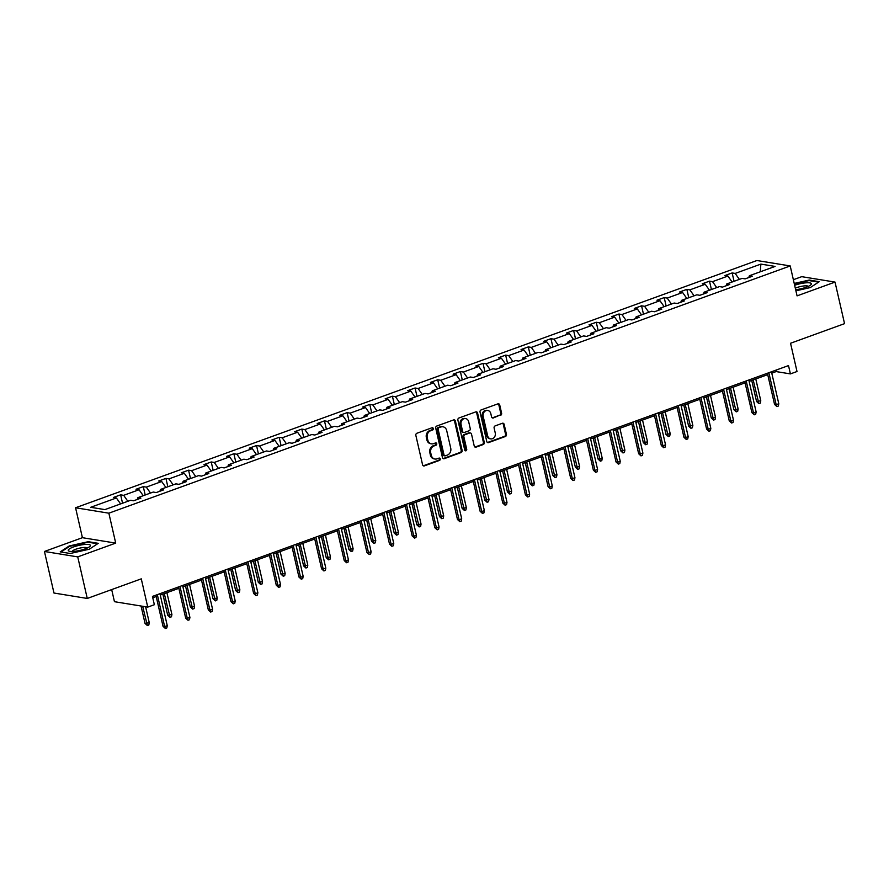 <?xml version="1.0" encoding="UTF-8"?>
<svg xmlns="http://www.w3.org/2000/svg" width="889" height="889" viewBox="0 0 889 889"><rect width="100%" height="100%" fill="white"/><g stroke="black" fill="none" stroke-linecap="round" stroke-linejoin="round"><path stroke-width="1.33" d="M433.299 428.531A1.2 1.022 99.3 0 0 432.043 427.753L416.897 433.254A1.722 1.467 99.3 0 0 415.852 435.399L422.575 464.769A1.722 1.467 99.3 0 0 424.375 465.892L439.522 460.391A1.2 1.022 99.3 0 0 438.999 458.113L437.032 458.824A5.501 4.689 99.3 0 1 434.954 459.024A5.501 4.689 99.3 0 1 431.276 455.257L430.721 452.801A5.501 4.689 99.3 0 1 434.088 445.922L436.043 445.211A1.2 1.022 99.3 0 0 435.521 442.933L433.554 443.644A5.501 4.689 99.3 0 1 431.476 443.844A5.501 4.689 99.3 0 1 427.798 440.077L427.242 437.632A5.501 4.689 99.3 0 1 430.609 430.754L432.565 430.043A1.2 1.022 99.3 0 0 433.299 428.531M431.476 443.844L430.576 443.7A5.501 4.689 99.3 0 1 426.898 439.933L426.342 437.477A5.501 4.689 99.3 0 1 429.709 430.609L431.665 429.898A1.2 1.022 99.3 0 0 432.032 427.765M423.286 465.792A1.722 1.467 99.3 0 0 423.475 465.736L438.621 460.246A1.2 1.022 99.3 0 0 438.977 458.113M434.954 459.024L434.054 458.88A5.501 4.689 99.3 0 1 430.376 455.101L429.82 452.657A5.501 4.689 99.3 0 1 433.187 445.778L435.143 445.067A1.2 1.022 99.3 0 0 435.499 442.933M87.266 598.453L53.973 593.03L44.45 551.469L77.743 556.892L87.266 598.453L141.273 578.85L147.752 607.109L154.353 604.72L152.452 596.408L788.51 365.59L790.41 373.902L797.011 371.513L790.543 343.254L844.55 323.652L835.027 282.091L801.734 276.668L793.366 279.702M500.551 415.352A1.722 1.467 99.3 0 0 501.607 413.207L499.718 404.962A1.722 1.467 99.3 0 0 497.918 403.85L481.105 409.951A1.722 1.467 99.3 0 0 480.049 412.107L486.772 441.477A1.722 1.467 99.3 0 0 488.572 442.589L505.397 436.488A1.722 1.467 99.3 0 0 506.441 434.343L504.163 424.386A1.722 1.467 99.3 0 0 502.363 423.275L495.173 425.887A1.722 1.467 99.3 0 0 494.117 428.031L495.251 432.965A4.601 3.923 99.3 0 1 490.695 438.888A4.601 3.923 99.3 0 1 487.628 435.732L483.194 416.396A4.601 3.923 99.3 0 1 487.75 410.474A4.601 3.923 99.3 0 1 490.817 413.629L491.561 416.852A1.722 1.467 99.3 0 0 493.351 417.963L499.651 415.207A1.722 1.467 99.3 0 0 500.707 413.063L498.818 404.817A1.722 1.467 99.3 0 0 498.107 403.795M77.743 556.892L115.714 543.112L108.858 513.186L790.21 265.944L797.066 295.87L835.027 282.091M455.401 421.053A1.722 1.467 99.3 0 0 453.601 419.93L436.777 426.042A1.722 1.467 99.3 0 0 435.732 428.187L442.455 457.557A1.722 1.467 99.3 0 0 444.256 458.668L461.069 452.568A1.722 1.467 99.3 0 0 462.124 450.423L455.401 421.053L454.501 420.908A1.722 1.467 99.3 0 0 453.779 419.886M458.946 417.997L475.759 411.896A1.722 1.467 99.3 0 1 477.56 413.007L484.283 442.378A1.722 1.467 99.3 0 1 483.227 444.533L476.037 447.145A1.722 1.467 99.3 0 1 474.237 446.022L471.503 434.11A1.722 1.467 99.3 0 0 469.714 432.999L464.936 434.732A1.722 1.467 99.3 0 0 463.88 436.877L466.725 449.278A1.2 1.022 99.3 0 1 464.725 450.012L457.891 420.141A1.722 1.467 99.3 0 1 458.946 417.997M748.76 277.557L749.383 275.746L752.405 276.235L745.138 278.868L742.126 278.379L726.735 283.958L729.747 284.458L722.49 287.091L719.479 286.591L704.088 292.181L707.099 292.67L699.843 295.304L696.832 294.815L681.441 300.393L684.452 300.893L677.196 303.527L674.184 303.038L658.793 308.616L661.805 309.105L654.548 311.739L651.526 311.25L636.146 316.84L639.158 317.329L631.901 319.962L628.879 319.473L613.488 325.052L616.51 325.541L609.243 328.185L606.231 327.685L590.841 333.275L593.863 333.764L586.596 336.398L583.584 335.909L568.193 341.487L571.205 341.987L563.948 344.621L560.937 344.132L545.546 349.71L548.557 350.199L541.301 352.833L538.289 352.344L522.899 357.934L525.91 358.423L518.654 361.056L515.642 360.567L500.251 366.146L503.263 366.635L496.006 369.268L492.984 368.779L477.604 374.369L480.616 374.858L473.359 377.492L470.337 377.003L454.946 382.581L457.968 383.081L450.701 385.715L447.689 385.215L432.298 390.804L435.321 391.293L428.054 393.927L425.042 393.438L409.651 399.028L412.663 399.517L405.406 402.15L402.395 401.661L387.004 407.24L390.015 407.729L382.759 410.362L379.747 409.873L364.357 415.463L367.368 415.952L360.112 418.586L357.1 418.097L341.709 423.675L344.721 424.175L337.464 426.809L334.453 426.309L319.062 431.898L322.074 432.387L314.817 435.021L311.795 434.532L296.404 440.122L299.426 440.611L292.17 443.244L289.147 442.755L273.756 448.334L276.779 448.823L269.511 451.456L266.5 450.967L251.109 456.557L254.121 457.046L246.864 459.68L243.853 459.191L228.462 464.769L231.473 465.269L224.217 467.903L221.205 467.403L205.815 472.992L208.826 473.481L201.57 476.115L198.558 475.626L183.167 481.216L186.179 481.705L178.922 484.338L175.911 483.849L160.52 489.428L163.532 489.917L156.275 492.55L153.252 492.062L137.873 497.651L140.884 498.14L133.628 500.774L130.605 500.285L104.913 509.608L90.689 507.297L116.392 497.962L113.37 497.473L120.637 494.84L123.649 495.329L139.04 489.75L136.028 489.261L143.285 486.627L146.296 487.116L161.687 481.527L158.675 481.038L165.932 478.404L168.943 478.893L184.334 473.315L181.323 472.815L188.579 470.181L191.591 470.681L206.981 465.091L203.97 464.603L211.226 461.969L214.249 462.458L229.629 456.868L226.617 456.379L233.874 453.746L236.896 454.235L252.287 448.656L249.264 448.167L256.521 445.533L259.544 446.022L274.934 440.433L271.912 439.944L279.179 437.31L282.191 437.799L297.582 432.221L294.57 431.721L301.827 429.087L304.838 429.587L320.229 423.997L317.217 423.508L324.474 420.875L327.485 421.364L342.876 415.774L339.865 415.285L347.121 412.652L350.133 413.141L365.523 407.562L362.512 407.073L369.768 404.439L372.78 404.928L388.171 399.339L385.159 398.85L392.416 396.216L395.438 396.705L410.829 391.127L407.807 390.627L415.063 387.993L418.086 388.493L433.476 382.903L430.454 382.414L437.721 379.781L440.733 380.27L456.124 374.68L453.101 374.191L460.369 371.558L463.38 372.047L478.771 366.468L475.759 365.979L483.016 363.345L486.027 363.834L501.418 358.245L498.407 357.756L505.663 355.122L508.675 355.611L524.066 350.033L521.054 349.533L528.31 346.899L531.322 347.399L546.713 341.809L543.701 341.32L550.958 338.687L553.98 339.176L569.36 333.586L566.349 333.097L573.605 330.464L576.628 330.952L592.018 325.374L588.996 324.885L596.263 322.251L599.275 322.74L614.666 317.151L611.643 316.662L618.911 314.028L621.922 314.517L637.313 308.939L634.302 308.45L641.558 305.805L644.569 306.305L659.96 300.715L656.949 300.226L664.205 297.593L667.217 298.082L682.608 292.503L679.596 292.003L686.853 289.37L689.864 289.858L705.255 284.28L702.243 283.791L709.5 281.157L712.522 281.646L727.902 276.057L724.891 275.568L732.147 272.934L735.17 273.423L760.862 264.1L775.086 266.422L749.383 275.746M108.858 513.186L75.565 507.763L756.917 260.521L790.21 265.944M732.114 282.013L727.902 276.057M716.734 287.592L712.522 281.646M726.113 285.769L726.735 283.958M709.466 290.225L705.255 284.28M694.076 295.815L689.864 289.858M703.466 293.992L704.088 292.181M686.819 298.448L682.608 292.503M671.428 304.027L667.217 298.082M680.818 302.204L681.441 300.393M664.172 306.661L659.96 300.715M648.781 312.25L644.569 306.305M658.171 310.428L658.793 308.616M641.525 314.884L637.313 308.939M626.134 320.473L621.922 314.517M635.524 318.651L636.146 316.84M618.877 323.107L614.666 317.151M603.487 328.686L599.275 322.74M612.877 326.863L613.488 325.052M596.23 331.319L592.018 325.374M580.839 336.909L576.628 330.952M590.218 335.086L590.841 333.275M573.572 339.542L569.36 333.586M558.192 345.121L553.98 339.176M567.571 343.298L568.193 341.487M550.924 347.755L546.713 341.809M535.534 353.344L531.322 347.399M544.924 351.522L545.546 349.71M528.277 355.978L524.066 350.033M512.886 361.556L508.675 355.611M522.276 359.745L522.899 357.934M505.63 364.201L501.418 358.245M490.239 369.78L486.027 363.834M499.629 367.957L500.251 366.146M482.983 372.413L478.771 366.468M467.592 378.003L463.38 372.047M476.982 376.18L477.604 374.369M460.335 380.636L456.124 374.68M444.945 386.215L440.733 380.27M454.335 384.392L454.946 382.581M437.688 388.849L433.476 382.903M422.297 394.438L418.086 388.493M431.687 392.616L432.298 390.804M415.03 397.072L410.829 391.127M399.65 402.65L395.438 396.705M409.029 400.839L409.651 399.028M392.382 405.284L388.171 399.339M376.992 410.874L372.78 404.928M386.382 409.051L387.004 407.24M369.735 413.507L365.523 407.562M354.344 419.097L350.133 413.141M363.734 417.274L364.357 415.463M347.088 421.73L342.876 415.774M331.697 427.309L327.485 421.364M341.087 425.487L341.709 423.675M324.441 429.943L320.229 423.997M309.05 435.532L304.838 429.587M318.44 433.71L319.062 431.898M301.793 438.166L297.582 432.221M286.402 443.744L282.191 437.799M295.793 441.922L296.404 440.122M279.146 446.378L274.934 440.433M263.755 451.968L259.544 446.022M273.145 450.145L273.756 448.334M256.488 454.601L252.287 448.656M241.108 460.191L236.896 454.235M250.487 458.368L251.109 456.557M233.84 462.825L229.629 456.868M218.45 468.403L214.249 462.458M227.84 466.581L228.462 464.769M211.193 471.037L206.981 465.091M195.802 476.626L191.591 470.681M205.192 474.804L205.815 472.992M188.546 479.26L184.334 473.315M173.155 484.838L168.943 478.893M182.545 483.016L183.167 481.216M165.899 487.472L161.687 481.527M150.508 493.062L146.296 487.116M159.898 491.239L160.52 489.428M143.251 495.695L139.04 489.75M127.86 501.285L123.649 495.329M137.25 499.462L137.873 497.651M120.604 503.919L116.392 497.962M111.681 589.596L114.448 601.686L147.752 607.109M115.714 543.112L82.41 537.689L44.45 551.469M82.41 537.689L75.565 507.763M771.785 373.169L776.141 371.58L790.41 373.902M152.764 597.797L156.208 596.541M160.264 595.074L178.856 588.329M182.912 586.851L201.503 580.106M205.559 578.639L224.161 571.883M228.206 570.416L246.809 563.67M250.854 562.192L269.456 555.447M273.512 553.98L292.103 547.235M296.159 545.757L314.75 539.012M318.807 537.545L337.398 530.789M341.454 529.322L360.045 522.576M364.101 521.098L382.703 514.353M386.748 512.886L405.351 506.141M409.396 504.663L427.998 497.918M432.054 496.451L450.645 489.695M454.701 488.228L473.292 481.482M477.349 480.016L495.94 473.259M499.996 471.792L518.587 465.047M522.643 463.569L541.245 456.824M545.29 455.357L563.893 448.601M567.938 447.134L586.54 440.388M590.596 438.922L609.187 432.165M613.243 430.698L631.835 423.953M635.891 422.475L654.482 415.73M658.538 414.263L677.129 407.518M681.185 406.04L699.787 399.294M703.832 397.828L722.435 391.071M726.48 389.604L745.082 382.859M749.138 381.381L767.729 374.636M775.83 370.191L776.141 371.58M739.381 279.379L735.17 273.423M760.862 264.1L760.306 271.778M122.549 503.207L120.637 494.84M145.196 494.984L143.285 486.627M167.843 486.772L165.932 478.404M190.49 478.549L188.579 470.181M213.149 470.337L211.226 461.969M235.796 462.113L233.874 453.746M258.443 453.89L256.521 445.533M281.091 445.678L279.179 437.31M303.738 437.455L301.827 429.087M326.385 429.243L324.474 420.875M349.033 421.019L347.121 412.652M371.691 412.796L369.768 404.439M394.338 404.584L392.416 396.216M416.985 396.361L415.063 387.993M439.633 388.149L437.721 379.781M462.28 379.925L460.369 371.558M484.927 371.702L483.016 363.345M507.575 363.49L505.663 355.122M530.233 355.267L528.31 346.899M552.88 347.054L550.958 338.687M575.527 338.831L573.605 330.464M598.175 330.608L596.263 322.251M620.822 322.396L618.911 314.028M643.469 314.173L641.558 305.805M666.117 305.96L664.205 297.593M688.775 297.737L686.853 289.37M711.422 289.525L709.5 281.157M734.07 281.302L732.147 272.934M88.244 541.69L69.22 545.957L60.219 551.858L70.253 553.491L89.278 549.224L98.268 543.323L88.244 541.69L88.378 542.268M795.911 290.814L810.257 287.592L819.258 281.691L809.234 280.057L794.221 283.435M443.167 458.58A1.722 1.467 99.3 0 0 443.355 458.524L460.169 452.423A1.722 1.467 99.3 0 0 461.224 450.279L454.501 420.908M438.877 427.753A1.2 1.022 99.3 0 0 438.133 429.254L444.044 455.035A1.2 1.022 99.3 0 0 445.3 455.824L447.367 455.068A5.501 4.689 99.3 0 0 450.734 448.189L446.689 430.565A5.501 4.689 99.3 0 0 443.022 426.798A5.501 4.689 99.3 0 0 440.933 426.998L437.977 427.609A1.2 1.022 99.3 0 0 437.232 429.109L438.133 429.254M444.844 455.868L443.944 455.713A1.2 1.022 99.3 0 1 443.144 454.89L437.232 429.109M443.022 426.798L442.122 426.653A5.501 4.689 99.3 0 0 440.044 426.853L440.933 426.998M437.977 427.609L440.044 426.853M474.948 447.045A1.722 1.467 99.3 0 0 475.137 446.989L482.327 444.378A1.722 1.467 99.3 0 0 483.383 442.233L476.66 412.863A1.722 1.467 99.3 0 0 475.948 411.84M470.359 432.932L469.459 432.787A1.722 1.467 99.3 0 0 468.814 432.854L464.036 434.588A1.722 1.467 99.3 0 0 462.98 436.732L465.825 449.134L466.725 449.278M465.103 450.634A1.2 1.022 99.3 0 0 465.825 449.134M468.681 421.753A4.601 3.923 99.3 0 0 465.603 418.597A4.601 3.923 99.3 0 0 461.058 424.52L462.613 431.332A1.722 1.467 99.3 0 0 464.414 432.443L469.181 430.721A1.722 1.467 99.3 0 0 470.237 428.565L468.681 421.753M465.603 418.597L464.703 418.452A4.601 3.923 99.3 0 0 460.158 424.375L461.058 424.52M463.758 432.51L462.858 432.365A1.722 1.467 99.3 0 1 461.713 431.187L460.158 424.375M492.273 417.874A1.722 1.467 99.3 0 0 492.45 417.819L499.651 415.207M487.75 410.474L486.85 410.329A4.601 3.923 99.3 0 0 482.294 416.252L483.194 416.396M490.695 438.888L489.795 438.744A4.601 3.923 99.3 0 1 486.728 435.588L482.294 416.252M487.494 442.5A1.722 1.467 99.3 0 0 487.672 442.444L504.496 436.343A1.722 1.467 99.3 0 0 505.541 434.188L503.263 424.242A1.722 1.467 99.3 0 0 502.552 423.22M69.342 546.513L69.22 545.957M809.357 280.635L809.234 280.057M149.263 622.711L148.819 625.023L147.363 625.545L145.029 623.389L149.263 622.711L145.618 606.765M147.363 625.545L142.673 606.287M145.029 623.389L141.051 606.02M155.897 595.152L163.031 626.323L164.654 626.589L157.331 594.63M167.265 625.645L166.821 627.956L165.365 628.479L164.654 626.589L167.265 625.645L159.942 593.685M165.365 628.479L163.031 626.323M171.91 614.488L171.466 616.799L170.021 617.333L167.677 615.177L171.91 614.488L166.91 592.663M170.021 617.333L164.298 593.608M167.677 615.177L162.865 594.13M194.569 606.276L194.113 608.587L192.669 609.109L190.335 606.954L194.569 606.276L189.568 584.44M192.669 609.109L186.946 585.384M190.335 606.954L185.512 585.907M178.545 586.94L185.679 618.111L187.301 618.366L179.978 586.418M189.913 617.422L189.468 619.733L188.012 620.266L187.301 618.366L189.913 617.422L182.589 585.462M188.012 620.266L185.679 618.111M201.192 578.717L208.326 609.887L209.948 610.154L202.625 578.194M212.56 609.198L212.115 611.521L210.66 612.043L209.948 610.154L212.56 609.198L205.248 577.25M210.66 612.043L208.326 609.887M68.231 550.413A11.379 2.556 -12.9 0 0 69.386 551.247A11.379 2.556 -12.9 0 0 79.888 550.413A11.379 2.556 -12.9 0 0 89.722 546.591A11.379 2.556 -12.9 0 0 90.422 545.435A11.379 2.556 -12.9 0 0 78.977 545.39A11.379 2.556 -12.9 0 0 68.231 550.413M60.997 551.991L69.609 546.346L88.044 542.212L97.601 543.768M87.3 548.013A7.79 1.745 -12.9 0 0 79.388 548.191A7.79 1.745 -12.9 0 0 72.176 551.48M795.644 289.681A11.379 2.556 -12.9 0 0 810.701 284.958A11.379 2.556 -12.9 0 0 811.413 283.802A11.379 2.556 -12.9 0 0 794.644 285.28M794.322 283.88L809.023 280.58L818.591 282.135M808.29 286.38A7.79 1.745 -12.9 0 0 803.123 286.047A7.79 1.745 -12.9 0 0 795.311 288.203M217.216 598.053L216.772 600.364L215.316 600.897L212.982 598.741L217.216 598.053L212.215 576.216M215.316 600.897L209.604 577.172M212.982 598.741L208.159 577.694M223.839 570.505L230.973 601.664L232.596 601.931L225.284 569.982M235.207 600.986L234.763 603.298L233.318 603.82L232.596 601.931L235.207 600.986L227.895 569.027M233.318 603.82L230.973 601.664M239.863 589.829L239.419 592.152L237.963 592.674L235.629 590.518L239.863 589.829L234.863 568.004M237.963 592.674L232.251 568.949M235.629 590.518L230.807 569.471M246.486 562.281L253.632 593.452L255.243 593.719L247.931 561.759M257.854 592.763L257.41 595.074L255.965 595.608L255.243 593.719L257.854 592.763L250.542 560.815M255.965 595.608L253.632 593.452M262.511 581.617L262.066 583.929L260.61 584.451L258.277 582.295L262.511 581.617L257.51 559.781M260.61 584.451L254.899 560.737M258.277 582.295L253.454 561.259M269.134 554.058L276.279 585.229L277.89 585.495L270.578 553.536M280.513 584.551L280.068 586.862L278.613 587.385L277.89 585.495L280.513 584.551L273.19 552.591M278.613 587.385L276.279 585.229M285.158 573.394L284.713 575.705L283.258 576.239L280.924 574.083L285.158 573.394L280.157 551.569M283.258 576.239L277.546 552.514M280.924 574.083L276.101 553.036M291.781 545.846L298.926 577.017L300.549 577.272L293.226 545.324M303.16 576.328L302.716 578.639L301.26 579.172L300.549 577.272L303.16 576.328L295.837 544.368M301.26 579.172L298.926 577.017M307.805 565.182L307.361 567.493L305.905 568.015L303.571 565.86L307.805 565.182L302.805 543.346M305.905 568.015L300.193 544.29M303.571 565.86L298.76 544.813M314.439 537.623L321.574 568.793L323.196 569.06L315.873 537.1M325.807 568.115L325.363 570.427L323.907 570.949L323.196 569.06L325.807 568.115L318.484 536.156M323.907 570.949L321.574 568.793M330.452 556.959L330.008 559.27L328.563 559.803L326.219 557.647L330.452 556.959L325.452 535.122M328.563 559.803L322.84 536.078M326.219 557.647L321.407 536.6M337.087 529.411L344.221 560.581L345.843 560.837L338.52 528.888M348.455 559.892L348.01 562.204L346.554 562.726L345.843 560.837L348.455 559.892L341.132 527.933M346.554 562.726L344.221 560.581M353.111 548.735L352.655 551.058L351.211 551.58L348.877 549.424L353.111 548.735L348.11 526.91M351.211 551.58L345.488 527.855M348.877 549.424L344.054 528.377M359.734 521.187L366.868 552.358L368.491 552.625L361.167 520.665M371.102 551.669L370.657 553.98L369.202 554.514L368.491 552.625L371.102 551.669L363.79 519.721M369.202 554.514L366.868 552.358M375.758 540.523L375.314 542.835L373.858 543.357L371.524 541.201L375.758 540.523L370.757 518.687M373.858 543.357L368.146 519.643M371.524 541.201L366.701 520.165M382.381 512.964L389.515 544.135L391.138 544.401L383.826 512.442M393.749 543.457L393.305 545.768L391.86 546.291L391.138 544.401L393.749 543.457L386.437 511.497M391.86 546.291L389.515 544.135M398.405 532.3L397.961 534.611L396.505 535.145L394.171 532.989L398.405 532.3L393.405 510.475M396.505 535.145L390.793 511.419M394.171 532.989L389.349 511.942M405.028 504.752L412.174 535.923L413.785 536.178L406.473 504.23M416.396 535.234L415.952 537.545L414.507 538.078L413.785 536.178L416.396 535.234L409.084 503.274M414.507 538.078L412.174 535.923M421.053 524.088L420.608 526.399L419.152 526.921L416.819 524.766L421.053 524.088L416.052 502.252M419.152 526.921L413.441 503.196M416.819 524.766L411.996 503.719M427.676 496.529L434.821 527.699L436.432 527.966L429.12 496.006M439.055 527.021L438.599 529.333L437.155 529.855L436.432 527.966L439.055 527.021L431.732 495.062M437.155 529.855L434.821 527.699M443.7 515.864L443.255 518.176L441.8 518.709L439.466 516.553L443.7 515.864L438.699 494.04M441.8 518.709L436.088 494.984M439.466 516.553L434.643 495.506M450.323 488.317L457.468 519.487L459.091 519.743L451.768 487.794M461.702 518.798L461.258 521.11L459.802 521.643L459.091 519.743L461.702 518.798L454.379 486.839M459.802 521.643L457.468 519.487M466.347 507.652L465.903 509.964L464.447 510.486L462.113 508.33L466.347 507.652L461.347 485.816M464.447 510.486L458.735 486.761M462.113 508.33L457.302 487.283M472.981 480.093L480.116 511.264L481.738 511.531L474.415 479.571M484.349 510.575L483.905 512.897L482.449 513.42L481.738 511.531L484.349 510.575L477.026 478.626M482.449 513.42L480.116 511.264M488.994 499.429L488.55 501.74L487.105 502.263L484.761 500.118L488.994 499.429L483.994 477.593M487.105 502.263L481.382 478.549M484.761 500.118L479.949 479.071M495.629 471.87L502.763 503.041L504.385 503.307L497.062 471.348M506.997 502.363L506.552 504.674L505.096 505.196L504.385 503.307L506.997 502.363L499.674 470.403M505.096 505.196L502.763 503.041M511.642 491.206L511.197 493.517L509.753 494.051L507.419 491.895L511.642 491.206L506.652 469.381M509.753 494.051L504.03 470.325M507.419 491.895L502.596 470.848M518.276 463.658L525.41 494.829L527.033 495.095L519.709 463.136M529.644 494.14L529.199 496.451L527.744 496.984L527.033 495.095L529.644 494.14L522.332 462.18M527.744 496.984L525.41 494.829M534.3 482.994L533.856 485.305L532.4 485.827L530.066 483.672L534.3 482.994L529.299 461.158M532.4 485.827L526.677 462.102M530.066 483.672L525.243 462.624M540.923 455.435L548.057 486.605L549.68 486.872L542.357 454.912M552.291 485.927L551.847 488.239L550.402 488.761L549.68 486.872L552.291 485.927L544.979 453.968M550.402 488.761L548.057 486.605M556.947 474.77L556.503 477.082L555.047 477.615L552.714 475.459L556.947 474.77L551.947 452.946M555.047 477.615L549.335 453.89M552.714 475.459L547.891 454.412M563.57 447.223L570.705 478.393L572.327 478.649L565.015 446.7M574.939 477.704L574.494 480.016L573.049 480.549L572.327 478.649L574.939 477.704L567.627 445.745M573.049 480.549L570.705 478.393M579.595 466.558L579.15 468.87L577.694 469.392L575.361 467.236L579.595 466.558L574.594 444.722M577.694 469.392L571.983 445.667M575.361 467.236L570.538 446.189M586.218 438.999L593.363 470.17L594.974 470.437L587.662 438.477M597.597 469.481L597.141 471.803L595.697 472.326L594.974 470.437L597.597 469.481L590.274 437.532M595.697 472.326L593.363 470.17M602.242 458.335L601.797 460.646L600.342 461.18L598.008 459.024L602.242 458.335L597.241 436.499M600.342 461.18L594.63 437.455M598.008 459.024L593.185 437.977M608.865 430.776L616.01 461.947L617.633 462.213L610.31 430.254M620.244 461.269L619.8 463.58L618.344 464.102L617.633 462.213L620.244 461.269L612.921 429.309M618.344 464.102L616.01 461.947M624.889 450.112L624.445 452.434L622.989 452.957L620.655 450.801L624.889 450.112L619.889 428.287M622.989 452.957L617.277 429.231M620.655 450.801L615.833 429.754M631.512 422.564L638.658 453.734L640.28 454.001L632.957 422.042M642.891 453.046L642.447 455.357L640.991 455.89L640.28 454.001L642.891 453.046L635.568 421.086M640.991 455.89L638.658 453.734M647.536 441.9L647.092 444.211L645.647 444.733L643.303 442.578L647.536 441.9L642.536 420.064M645.647 444.733L639.924 421.019M643.303 442.578L638.491 421.542M654.171 414.341L661.305 445.511L662.927 445.778L655.604 413.818M665.539 444.833L665.094 447.145L663.639 447.667L662.927 445.778L665.539 444.833L658.216 412.874M663.639 447.667L661.305 445.511M670.184 433.676L669.739 435.988L668.295 436.521L665.961 434.365L670.184 433.676L665.194 411.851M668.295 436.521L662.572 412.796M665.961 434.365L661.138 413.318M676.818 406.129L683.952 437.299L685.575 437.555L678.251 405.606M688.186 436.61L687.742 438.922L686.286 439.455L685.575 437.555L688.186 436.61L680.874 404.651M686.286 439.455L683.952 437.299M692.842 425.464L692.387 427.776L690.942 428.298L688.608 426.142L692.842 425.464L687.842 403.628M690.942 428.298L685.219 404.573M688.608 426.142L683.785 405.095M699.465 397.905L706.599 429.076L708.222 429.343L700.899 397.383M710.833 428.387L710.389 430.709L708.944 431.232L708.222 429.343L710.833 428.387L703.521 396.438M708.944 431.232L706.599 429.076M715.489 417.241L715.045 419.552L713.589 420.086L711.256 417.93L715.489 417.241L710.489 395.405M713.589 420.086L707.877 396.361M711.256 417.93L706.433 396.883M722.112 389.682L729.247 420.853L730.869 421.119L723.557 389.16M733.481 420.175L733.036 422.486L731.591 423.008L730.869 421.119L733.481 420.175L726.169 388.215M731.591 423.008L729.247 420.853M738.137 409.018L737.692 411.34L736.236 411.863L733.903 409.707L738.137 409.018L733.136 387.193M736.236 411.863L730.525 388.137M733.903 409.707L729.08 388.66M744.76 381.47L751.905 412.64L753.516 412.907L746.204 380.948M756.139 411.951L755.683 414.263L754.239 414.796L753.516 412.907L756.139 411.951L748.816 379.992M754.239 414.796L751.905 412.64M760.784 400.806L760.339 403.117L758.884 403.639L756.55 401.484L760.784 400.806L755.783 378.97M758.884 403.639L753.172 379.925M756.55 401.484L751.727 380.448M767.407 373.247L774.552 404.417L776.175 404.684L768.852 372.724M778.786 403.739L778.342 406.051L776.886 406.573L776.175 404.684L778.786 403.739L771.463 371.78M776.886 406.573L774.552 404.417M429.709 430.609L430.609 430.754M426.342 437.477L427.242 437.632M426.898 439.933L427.798 440.077M435.143 445.067L436.043 445.211M433.187 445.778L434.088 445.922M429.82 452.657L430.721 452.801M430.376 455.101L431.276 455.257M438.621 460.246L439.522 460.391M423.475 465.736L424.375 465.892M431.665 429.898L432.565 430.043M461.224 450.279L462.124 450.423M460.169 452.423L461.069 452.568M443.355 458.524L444.256 458.668M443.144 454.89L444.044 455.035M476.66 412.863L477.56 413.007M483.383 442.233L484.283 442.378M482.327 444.378L483.227 444.533M475.137 446.989L476.037 447.145M468.814 432.854L469.714 432.999M464.036 434.588L464.936 434.732M462.98 436.732L463.88 436.877M461.713 431.187L462.613 431.332M492.45 417.819L493.351 417.963M486.728 435.588L487.628 435.732M503.263 424.242L504.163 424.386M505.541 434.188L506.441 434.343M504.496 436.343L505.397 436.488M487.672 442.444L488.572 442.589M498.818 404.817L499.718 404.962M500.707 413.063L501.607 413.207"/></g></svg>
